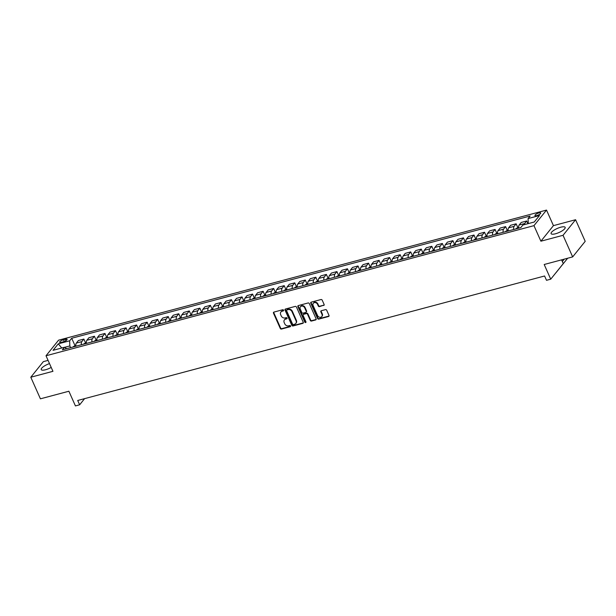 <?xml version="1.0" encoding="UTF-8"?>
<svg xmlns="http://www.w3.org/2000/svg" width="616" height="616" viewBox="0 0 616 616"><rect width="100%" height="100%" fill="white"/><g stroke="black" fill="none" stroke-linecap="round" stroke-linejoin="round"><path stroke-width="0.92" d="M283.568 310.179A0.678 0.57 -141.1 0 0 282.721 309.74L273.928 312.089A0.97 0.809 -141.1 0 0 273.473 313.159L280.272 328.42A0.97 0.809 -141.1 0 0 281.481 329.052L290.275 326.703A0.678 0.57 -141.1 0 0 289.743 325.517L288.604 325.818A3.103 2.595 -141.1 0 1 284.746 323.816L284.184 322.538A3.103 2.595 -141.1 0 1 284.415 319.889A3.103 2.595 -141.1 0 1 285.624 319.119L286.763 318.819A0.678 0.57 -141.1 0 0 286.232 317.633L285.093 317.933A3.103 2.595 -141.1 0 1 281.235 315.923L280.673 314.653A3.103 2.595 -141.1 0 1 280.904 312.004A3.103 2.595 -141.1 0 1 282.113 311.234L283.252 310.926A0.678 0.57 -141.1 0 0 283.568 310.179M560.776 227.212A7.7 2.202 -24 0 0 551.097 233.626A7.7 2.202 -24 0 0 555.486 233.78A7.7 2.202 -24 0 0 565.165 227.366A7.7 2.202 -24 0 0 560.776 227.212M49.503 363.594A7.7 2.202 -24 0 0 41.218 369.585A7.7 2.202 -24 0 0 45.607 369.739A7.7 2.202 -24 0 0 51.213 367.436M538.923 212.928A3.157 0.901 -24 0 0 534.95 215.561A3.157 0.901 -24 0 0 536.752 215.623A3.157 0.901 -24 0 0 540.717 212.99A3.157 0.901 -24 0 0 538.923 212.928M323.654 305.513A0.97 0.809 -141.1 0 0 324.108 304.45L322.199 300.161A0.97 0.809 -141.1 0 0 320.99 299.538L311.226 302.14A0.97 0.809 -141.1 0 0 310.772 303.211L317.571 318.48A0.97 0.809 -141.1 0 0 318.772 319.103L328.544 316.501A0.97 0.809 -141.1 0 0 328.998 315.43L326.696 310.256A0.97 0.809 -141.1 0 0 325.487 309.632L321.306 310.741A0.97 0.809 -141.1 0 0 320.859 311.812L321.999 314.383A2.595 2.171 -141.1 0 1 321.798 316.593A2.595 2.171 -141.1 0 1 319.581 317.24A2.595 2.171 -141.1 0 1 317.571 315.561L313.09 305.513A2.595 2.171 -141.1 0 1 313.29 303.295A2.595 2.171 -141.1 0 1 315.507 302.649A2.595 2.171 -141.1 0 1 317.525 304.327L318.272 306.006A0.97 0.809 -141.1 0 0 319.473 306.629L323.993 305.097A0.97 0.809 -141.1 0 0 324.162 305.028M48.071 360.383L43.343 361.646L30.8 377.223L40.417 398.822L68.884 391.229L75.429 405.921L79.641 404.797L77.716 400.477L544.582 275.991L546.508 280.311L550.727 279.187L563.27 263.61L561.6 259.852M563.039 235.304L575.583 219.727L553.438 225.633L540.894 241.203L563.039 235.304L572.657 256.903L544.19 264.495L550.727 279.187M540.894 241.203L533.972 225.649L46.015 355.763L58.559 340.186L546.515 210.079L533.972 225.649M30.8 377.223L52.945 371.317L46.015 355.763M296.45 307.03A0.97 0.809 -141.1 0 0 295.241 306.406L285.478 309.009A0.97 0.809 -141.1 0 0 285.023 310.079L291.822 325.34A0.97 0.809 -141.1 0 0 293.024 325.972L302.795 323.369A0.97 0.809 -141.1 0 0 303.249 322.299L296.45 307.03M298.352 305.575L308.115 302.972A0.97 0.809 -141.1 0 1 309.324 303.596L316.124 318.865A0.97 0.809 -141.1 0 1 315.669 319.935L311.488 321.051A0.97 0.809 -141.1 0 1 310.287 320.42L307.53 314.229A0.97 0.809 -141.1 0 0 306.321 313.598L303.549 314.345A0.97 0.809 -141.1 0 0 303.095 315.407L305.967 321.86A0.678 0.57 -141.1 0 1 304.812 322.168L297.898 306.645A0.97 0.809 -141.1 0 1 298.352 305.575M575.583 219.727L585.2 241.333L572.657 256.903M61.4 342.342L63.256 341.849A3.057 0.878 -24 0 0 67.098 339.293A3.057 0.878 -24 0 0 65.358 339.239L63.502 339.732A3.057 0.878 -24 0 0 59.652 342.28A3.057 0.878 -24 0 0 61.4 342.342M66.713 348.671L64.441 347.278L62.385 349.826L520.82 227.589L522.868 225.04L534.257 222.006L539.477 215.523L528.089 218.557L530.145 216.016L71.71 338.253L69.662 340.802L69.847 345.938L70.601 347.64M64.441 347.278L53.053 350.319L58.274 343.836L69.662 340.802M553.438 225.633L546.515 210.079M79.641 404.797L84.6 398.644M69.847 345.938L64.549 347.347M74.944 345.507L71.71 338.253M85.485 342.696L83.868 339.07L78.386 340.533L76.338 343.081A3.95 1.84 75.1 0 0 75.922 346.215M96.027 339.886L94.417 336.259L88.935 337.722L86.879 340.271A3.95 1.84 75.1 0 0 86.471 343.405M106.576 337.075L104.959 333.449L99.476 334.911L97.428 337.452A3.95 1.84 75.1 0 0 97.012 340.594M117.117 334.265L115.5 330.638L110.018 332.101L107.969 334.642A3.95 1.84 75.1 0 0 107.554 337.784M127.658 331.454L126.049 327.827L120.567 329.283L118.511 331.832A3.95 1.84 75.1 0 0 118.103 334.973M138.207 328.636L136.59 325.009L131.108 326.472L129.052 329.021A3.95 1.84 75.1 0 0 128.644 332.163L128.605 332.032M148.749 325.825L147.132 322.199L141.649 323.662L139.601 326.21A3.95 1.84 75.1 0 0 139.185 329.352M159.29 323.015L157.673 319.388L152.191 320.851L150.142 323.4A3.95 1.84 75.1 0 0 149.726 326.542M169.831 320.205L168.222 316.578L162.739 318.041L160.684 320.59A3.95 1.84 75.1 0 0 160.276 323.723M180.38 317.394L178.763 313.767L173.281 315.23L171.233 317.779A3.95 1.84 75.1 0 0 170.817 320.913M190.922 314.584L189.304 310.957L183.822 312.42L181.774 314.961A3.95 1.84 75.1 0 0 181.358 318.102M201.463 311.773L199.854 308.146L194.371 309.609L192.315 312.15A3.95 1.84 75.1 0 0 191.907 315.292M212.012 308.963L210.395 305.336L204.912 306.799L202.856 309.34A3.95 1.84 75.1 0 0 202.448 312.481M222.553 306.152L220.936 302.525L215.454 303.981L213.405 306.529A3.95 1.84 75.1 0 0 212.99 309.671M233.094 303.334L231.477 299.707L225.995 301.17L223.947 303.719A3.95 1.84 75.1 0 0 223.531 306.86M243.636 300.523L242.026 296.897L236.544 298.36L234.488 300.908A3.95 1.84 75.1 0 0 234.08 304.05M254.185 297.713L252.568 294.086L247.085 295.549L245.037 298.098A3.95 1.84 75.1 0 0 244.621 301.239M264.726 294.902L263.109 291.276L257.627 292.739L255.578 295.287A3.95 1.84 75.1 0 0 255.163 298.421M275.267 292.092L273.658 288.465L268.176 289.928L266.12 292.477A3.95 1.84 75.1 0 0 265.712 295.611M285.816 289.281L284.199 285.655L278.717 287.118L276.661 289.659A3.95 1.84 75.1 0 0 276.253 292.8L276.214 292.677M296.358 286.471L294.741 282.844L289.258 284.307L287.21 286.848A3.95 1.84 75.1 0 0 286.794 289.99M306.899 283.66L305.282 280.034L299.8 281.489L297.751 284.038A3.95 1.84 75.1 0 0 297.335 287.179M317.44 280.842L315.831 277.223L310.349 278.678L308.293 281.227A3.95 1.84 75.1 0 0 307.885 284.369M327.989 278.032L326.372 274.405L320.89 275.868L318.842 278.417A3.95 1.84 75.1 0 0 318.426 281.558M338.531 275.221L336.913 271.594L331.431 273.057L329.383 275.606A3.95 1.84 75.1 0 0 328.967 278.748M349.072 272.411L347.463 268.784L341.98 270.247L339.924 272.796A3.95 1.84 75.1 0 0 339.516 275.937M359.621 269.6L358.004 265.973L352.521 267.436L350.465 269.985A3.95 1.84 75.1 0 0 350.057 273.119L350.019 272.996M370.162 266.79L368.545 263.163L363.063 264.626L361.014 267.175A3.95 1.84 75.1 0 0 360.599 270.309M380.703 263.979L379.086 260.352L373.604 261.815L371.556 264.356A3.95 1.84 75.1 0 0 371.14 267.498M391.245 261.169L389.635 257.542L384.153 259.005L382.097 261.546A3.95 1.84 75.1 0 0 381.689 264.688M401.794 258.358L400.177 254.731L394.694 256.187L392.646 258.735A3.95 1.84 75.1 0 0 392.23 261.877M412.335 255.54L410.718 251.913L405.236 253.376L403.187 255.925A3.95 1.84 75.1 0 0 402.772 259.067M422.876 252.729L421.267 249.103L415.785 250.566L413.729 253.114A3.95 1.84 75.1 0 0 413.321 256.256M433.425 249.919L431.808 246.292L426.326 247.755L424.27 250.304A3.95 1.84 75.1 0 0 423.862 253.445L423.823 253.315M443.967 247.108L442.35 243.482L436.867 244.945L434.819 247.493A3.95 1.84 75.1 0 0 434.403 250.627M454.508 244.298L452.891 240.671L447.409 242.134L445.36 244.683A3.95 1.84 75.1 0 0 444.945 247.817M465.049 241.487L463.44 237.861L457.958 239.324L455.902 241.865A3.95 1.84 75.1 0 0 455.493 245.006M475.598 238.677L473.981 235.05L468.499 236.513L466.451 239.054A3.95 1.84 75.1 0 0 466.035 242.196M486.14 235.866L484.523 232.24L479.04 233.703L476.992 236.244A3.95 1.84 75.1 0 0 476.576 239.385M496.681 233.056L495.072 229.429L489.589 230.885L487.533 233.433A3.95 1.84 75.1 0 0 487.125 236.575M507.23 230.238L505.613 226.611L500.13 228.074L498.075 230.623A3.95 1.84 75.1 0 0 497.666 233.764L497.628 233.633M517.771 227.427L516.154 223.8L510.672 225.264L508.623 227.812A3.95 1.84 75.1 0 0 508.208 230.954M527.904 223.7L526.695 220.99L521.213 222.453L519.165 225.002A3.95 1.84 75.1 0 0 518.749 228.143M83.868 339.07L81.82 341.618A3.95 1.84 75.1 0 0 81.404 344.76M94.417 336.259L92.362 338.808A3.95 1.84 75.1 0 0 91.953 341.942M104.959 333.449L102.911 335.997A3.95 1.84 75.1 0 0 102.495 339.131M115.5 330.638L113.452 333.179A3.95 1.84 75.1 0 0 113.036 336.321M126.049 327.827L123.993 330.369A3.95 1.84 75.1 0 0 123.585 333.51M136.59 325.009L134.534 327.558A3.95 1.84 75.1 0 0 134.126 330.7M147.132 322.199L145.083 324.748A3.95 1.84 75.1 0 0 144.668 327.889M157.673 319.388L155.625 321.937A3.95 1.84 75.1 0 0 155.209 325.079M168.222 316.578L166.166 319.127A3.95 1.84 75.1 0 0 165.758 322.268M178.763 313.767L176.715 316.316A3.95 1.84 75.1 0 0 176.299 319.458M189.304 310.957L187.256 313.505A3.95 1.84 75.1 0 0 186.841 316.639M199.854 308.146L197.798 310.695A3.95 1.84 75.1 0 0 197.39 313.829M210.395 305.336L208.339 307.877A3.95 1.84 75.1 0 0 207.931 311.018M220.936 302.525L218.888 305.066A3.95 1.84 75.1 0 0 218.472 308.208M231.477 299.707L229.429 302.256A3.95 1.84 75.1 0 0 229.013 305.397M242.026 296.897L239.97 299.445A3.95 1.84 75.1 0 0 239.562 302.587M252.568 294.086L250.52 296.635A3.95 1.84 75.1 0 0 250.104 299.776M263.109 291.276L261.061 293.824A3.95 1.84 75.1 0 0 260.645 296.966M273.658 288.465L271.602 291.014A3.95 1.84 75.1 0 0 271.194 294.148M284.199 285.655L282.143 288.203A3.95 1.84 75.1 0 0 281.735 291.337M294.741 282.844L292.692 285.385A3.95 1.84 75.1 0 0 292.277 288.527M305.282 280.034L303.234 282.575A3.95 1.84 75.1 0 0 302.818 285.716M315.831 277.223L313.775 279.764A3.95 1.84 75.1 0 0 313.367 282.906M326.372 274.405L324.324 276.954A3.95 1.84 75.1 0 0 323.908 280.095M336.913 271.594L334.865 274.143A3.95 1.84 75.1 0 0 334.45 277.285M347.463 268.784L345.407 271.333A3.95 1.84 75.1 0 0 344.999 274.474M358.004 265.973L355.948 268.522A3.95 1.84 75.1 0 0 355.54 271.664M368.545 263.163L366.497 265.712A3.95 1.84 75.1 0 0 366.081 268.846M379.086 260.352L377.038 262.901A3.95 1.84 75.1 0 0 376.622 266.035M389.635 257.542L387.58 260.083A3.95 1.84 75.1 0 0 387.171 263.225M400.177 254.731L398.128 257.272A3.95 1.84 75.1 0 0 397.713 260.414M410.718 251.913L408.67 254.462A3.95 1.84 75.1 0 0 408.254 257.603M421.267 249.103L419.211 251.651A3.95 1.84 75.1 0 0 418.803 254.793M431.808 246.292L429.752 248.841A3.95 1.84 75.1 0 0 429.344 251.983M442.35 243.482L440.301 246.03A3.95 1.84 75.1 0 0 439.886 249.172M452.891 240.671L450.843 243.22A3.95 1.84 75.1 0 0 450.427 246.362M463.44 237.861L461.384 240.409A3.95 1.84 75.1 0 0 460.976 243.543M473.981 235.05L471.933 237.599A3.95 1.84 75.1 0 0 471.517 240.733M484.523 232.24L482.474 234.781A3.95 1.84 75.1 0 0 482.058 237.922M495.072 229.429L493.016 231.97A3.95 1.84 75.1 0 0 492.608 235.112M505.613 226.611L503.557 229.16A3.95 1.84 75.1 0 0 503.149 232.301M516.154 223.8L514.106 226.349A3.95 1.84 75.1 0 0 513.69 229.491M526.695 220.99L524.647 223.539A3.95 1.84 75.1 0 0 524.201 224.686M528.274 223.6L528.089 218.557M61.762 347.994L58.274 343.836M283.622 310.502A0.678 0.57 -141.1 0 1 283.591 310.51L282.451 310.81A3.103 2.595 -141.1 0 0 281.243 311.58L280.904 312.004M284.415 319.889L284.754 319.465A3.103 2.595 -141.1 0 1 285.963 318.703L287.102 318.395A0.678 0.57 -141.1 0 0 287.133 318.387M273.758 312.15A0.97 0.809 -141.1 0 0 273.812 312.736L280.611 328.005A0.97 0.809 -141.1 0 0 281.82 328.628L290.613 326.288A0.678 0.57 -141.1 0 0 290.644 326.272M285.308 309.07A0.97 0.809 -141.1 0 0 285.362 309.656L292.161 324.925A0.97 0.809 -141.1 0 0 293.37 325.548L303.134 322.946A0.97 0.809 -141.1 0 0 303.303 322.884M286.917 309.956A0.678 0.57 -141.1 0 0 286.602 310.703L292.562 324.101A0.678 0.57 -141.1 0 0 293.409 324.54L294.61 324.224A3.103 2.595 -141.1 0 0 295.819 323.454A3.103 2.595 -141.1 0 0 296.05 320.797L291.969 311.642A3.103 2.595 -141.1 0 0 288.111 309.632L286.917 309.956L287.256 309.532A0.678 0.57 -141.1 0 0 286.987 309.702L286.648 310.118M295.819 323.454L296.157 323.03A3.103 2.595 -141.1 0 0 296.388 320.382L296.05 320.797M287.256 309.532L288.457 309.209A3.103 2.595 -141.1 0 1 292.315 311.219L296.388 320.382M303.172 314.584L303.511 314.16A0.97 0.809 -141.1 0 1 303.888 313.921L306.66 313.182A0.97 0.809 -141.1 0 1 307.869 313.806L310.626 319.997A0.97 0.809 -141.1 0 0 311.827 320.628L316.008 319.512A0.97 0.809 -141.1 0 0 316.177 319.45M298.183 305.636A0.97 0.809 -141.1 0 0 298.236 306.221L305.151 321.745A0.678 0.57 -141.1 0 0 306.021 322.176M304.666 307.808A2.595 2.171 -141.1 0 0 302.656 306.129A2.595 2.171 -141.1 0 0 300.431 306.768A2.595 2.171 -141.1 0 0 300.238 308.986L301.817 312.528A0.97 0.809 -141.1 0 0 303.018 313.151L305.79 312.412A0.97 0.809 -141.1 0 0 306.244 311.342L304.666 307.808L305.005 307.384A2.595 2.171 -141.1 0 0 302.995 305.705A2.595 2.171 -141.1 0 0 300.77 306.345L300.431 306.768M306.167 312.173L306.506 311.75A0.97 0.809 -141.1 0 0 306.583 310.926L306.244 311.342M305.005 307.384L306.583 310.926M313.29 303.295L313.629 302.872A2.595 2.171 -141.1 0 1 315.846 302.233A2.595 2.171 -141.1 0 1 317.864 303.911L318.611 305.582A0.97 0.809 -141.1 0 0 319.812 306.214L323.993 305.097M321.798 316.593L322.137 316.177A2.595 2.171 -141.1 0 0 322.337 313.96L321.999 314.383M321.144 310.81A0.97 0.809 -141.1 0 0 321.198 311.396L322.337 313.96M311.057 302.21A0.97 0.809 -141.1 0 0 311.111 302.787L317.91 318.056A0.97 0.809 -141.1 0 0 319.119 318.688L328.882 316.077A0.97 0.809 -141.1 0 0 329.052 316.016M75.83 345.245L73.473 346.538A2.618 1.224 75.1 0 0 73.281 346.923M75.883 346.261L74.875 346.531M86.371 342.434L84.022 343.728A2.618 1.224 75.1 0 0 83.822 344.113M86.425 343.451L85.416 343.72M96.912 339.624L94.564 340.91A2.618 1.224 75.1 0 0 94.371 341.303M96.974 340.64L95.957 340.91M107.461 336.813L105.105 338.099A2.618 1.224 75.1 0 0 104.913 338.492M107.515 337.83L106.506 338.099M118.002 334.003L115.654 335.289A2.618 1.224 75.1 0 0 115.454 335.674M118.056 335.019L117.048 335.289M128.544 331.192L126.195 332.478A2.618 1.224 75.1 0 0 126.003 332.863M128.605 332.201L127.589 332.471M139.093 328.382L136.737 329.668A2.618 1.224 75.1 0 0 136.544 330.053M139.147 329.391L138.13 329.66M149.634 325.571L147.278 326.857A2.618 1.224 75.1 0 0 147.085 327.242M149.688 326.58L148.679 326.85M160.175 322.753L157.827 324.047A2.618 1.224 75.1 0 0 157.627 324.432M160.229 323.77L159.221 324.039M170.717 319.943L168.368 321.236A2.618 1.224 75.1 0 0 168.176 321.621M170.778 320.959L169.762 321.229M181.266 317.132L178.91 318.426A2.618 1.224 75.1 0 0 178.717 318.811M181.32 318.149L180.311 318.418M191.807 314.322L189.459 315.608A2.618 1.224 75.1 0 0 189.258 316M191.861 315.338L190.852 315.608M202.348 311.511L200 312.797A2.618 1.224 75.1 0 0 199.807 313.19M202.41 312.528L201.394 312.797M212.897 308.701L210.541 309.987A2.618 1.224 75.1 0 0 210.349 310.372M211.935 309.987L212.959 309.54M223.439 305.89L221.082 307.176A2.618 1.224 75.1 0 0 220.89 307.561M222.484 307.168L223.5 306.73M233.98 303.08L231.631 304.366A2.618 1.224 75.1 0 0 231.431 304.751M233.025 304.358L234.041 303.919M244.521 300.269L242.173 301.555A2.618 1.224 75.1 0 0 241.98 301.94M243.566 301.547L244.59 301.108M255.07 297.451L252.714 298.745A2.618 1.224 75.1 0 0 252.522 299.13M254.115 298.737L255.132 298.298M265.611 294.64L263.263 295.934A2.618 1.224 75.1 0 0 263.063 296.319M265.665 295.657L264.657 295.926M276.153 291.83L273.804 293.116A2.618 1.224 75.1 0 0 273.612 293.509M276.214 292.846L275.198 293.116M286.702 289.02L284.346 290.305A2.618 1.224 75.1 0 0 284.153 290.698M286.756 290.036L285.739 290.305M297.243 286.209L294.887 287.495A2.618 1.224 75.1 0 0 294.694 287.888M297.297 287.225L296.288 287.495M307.784 283.399L305.436 284.684A2.618 1.224 75.1 0 0 305.236 285.069M307.838 284.407L306.83 284.677M318.326 280.588L315.977 281.874A2.618 1.224 75.1 0 0 315.785 282.259M318.387 281.597L317.371 281.866M328.875 277.778L326.519 279.063A2.618 1.224 75.1 0 0 326.326 279.448M328.929 278.786L327.92 279.056M339.416 274.959L337.067 276.253A2.618 1.224 75.1 0 0 336.867 276.638M339.47 275.976L338.461 276.245M349.957 272.149L347.609 273.442A2.618 1.224 75.1 0 0 347.416 273.827M350.019 273.165L349.002 273.435M360.506 269.338L358.15 270.632A2.618 1.224 75.1 0 0 357.958 271.017M360.56 270.355L359.544 270.624M371.048 266.528L368.691 267.814A2.618 1.224 75.1 0 0 368.499 268.206M371.101 267.544L370.093 267.814M381.589 263.717L379.24 265.003A2.618 1.224 75.1 0 0 379.04 265.396M381.643 264.734L380.634 265.003M392.13 260.907L389.782 262.193A2.618 1.224 75.1 0 0 389.589 262.578M392.192 261.916L391.175 262.193M402.679 258.096L400.323 259.382A2.618 1.224 75.1 0 0 400.13 259.767M402.733 259.105L401.724 259.375M413.221 255.286L410.872 256.572A2.618 1.224 75.1 0 0 410.672 256.957M413.274 256.295L412.266 256.564M423.762 252.475L421.413 253.761A2.618 1.224 75.1 0 0 421.221 254.146M423.823 253.484L422.807 253.754M434.311 249.657L431.955 250.951A2.618 1.224 75.1 0 0 431.762 251.336M434.365 250.674L433.348 250.943M444.852 246.847L442.496 248.14A2.618 1.224 75.1 0 0 442.303 248.525M444.906 247.863L443.897 248.132M455.393 244.036L453.045 245.33A2.618 1.224 75.1 0 0 452.845 245.715M455.447 245.053L454.439 245.322M465.935 241.226L463.586 242.511A2.618 1.224 75.1 0 0 463.394 242.904M465.996 242.242L464.98 242.511M476.484 238.415L474.127 239.701A2.618 1.224 75.1 0 0 473.935 240.094M476.538 239.431L475.529 239.701M487.025 235.605L484.677 236.89A2.618 1.224 75.1 0 0 484.476 237.275M487.079 236.613L486.07 236.883M497.566 232.794L495.218 234.08A2.618 1.224 75.1 0 0 495.025 234.465M497.628 233.803L496.612 234.072M508.115 229.984L505.759 231.27A2.618 1.224 75.1 0 0 505.567 231.655M508.169 230.992L507.153 231.262M518.657 227.165L516.3 228.459A2.618 1.224 75.1 0 0 516.108 228.844M518.711 228.182L517.702 228.451M562.331 261.492L564.21 259.159M561.738 260.168L562.108 259.721M567.652 258.235L556.233 272.411A7.407 3.457 -104.9 0 1 555.925 272.734M81.82 341.618L76.338 343.081M92.362 338.808L86.879 340.271M102.911 335.997L97.428 337.452M113.452 333.179L107.969 334.642M123.993 330.369L118.511 331.832M134.534 327.558L129.052 329.021M145.083 324.748L139.601 326.21M155.625 321.937L150.142 323.4M166.166 319.127L160.684 320.59M176.715 316.316L171.233 317.779M187.256 313.505L181.774 314.961M197.798 310.695L192.315 312.15M208.339 307.877L202.856 309.34M218.888 305.066L213.405 306.529M229.429 302.256L223.947 303.719M239.97 299.445L234.488 300.908M250.52 296.635L245.037 298.098M261.061 293.824L255.578 295.287M271.602 291.014L266.12 292.477M282.143 288.203L276.661 289.659M292.692 285.385L287.21 286.848M303.234 282.575L297.751 284.038M313.775 279.764L308.293 281.227M324.324 276.954L318.842 278.417M334.865 274.143L329.383 275.606M345.407 271.333L339.924 272.796M355.948 268.522L350.465 269.985M366.497 265.712L361.014 267.175M377.038 262.901L371.556 264.356M387.58 260.083L382.097 261.546M398.128 257.272L392.646 258.735M408.67 254.462L403.187 255.925M419.211 251.651L413.729 253.114M429.752 248.841L424.27 250.304M440.301 246.03L434.819 247.493M450.843 243.22L445.36 244.683M461.384 240.409L455.902 241.865M471.933 237.599L466.451 239.054M482.474 234.781L476.992 236.244M493.016 231.97L487.533 233.433M503.557 229.16L498.075 230.623M514.106 226.349L508.623 227.812M524.647 223.539L519.165 225.002M64.287 341.503L63.502 339.732M65.981 340.633L65.358 339.239M282.451 310.81L282.113 311.234M287.102 318.395L286.763 318.819M285.963 318.703L285.624 319.119M290.613 326.288L290.275 326.703M281.82 328.628L281.481 329.052M280.611 328.005L280.272 328.42M273.812 312.736L273.473 313.159M283.591 310.51L283.252 310.926M303.134 322.946L302.795 323.369M293.37 325.548L293.024 325.972M292.161 324.925L291.822 325.34M285.362 309.656L285.023 310.079M292.315 311.219L291.969 311.642M288.457 309.209L288.111 309.632M316.008 319.512L315.669 319.935M311.827 320.628L311.488 321.051M310.626 319.997L310.287 320.42M307.869 313.806L307.53 314.229M306.66 313.182L306.321 313.598M303.888 313.921L303.549 314.345M305.151 321.745L304.812 322.168M298.236 306.221L297.898 306.645M319.812 306.214L319.473 306.629M318.611 305.582L318.272 306.006M317.864 303.911L317.525 304.327M321.198 311.396L320.859 311.812M328.882 316.077L328.544 316.501M319.119 318.688L318.772 319.103M317.91 318.056L317.571 318.48M311.111 302.787L310.772 303.211M75.876 345.876L73.512 346.508M86.417 343.066L84.061 343.697M96.966 340.255L94.602 340.887M107.507 337.445L105.144 338.076M118.049 334.634L115.693 335.266M128.598 331.824L126.234 332.455M139.139 329.013L136.775 329.637M149.68 326.203L147.316 326.827M160.222 323.385L157.865 324.016M170.771 320.574L168.407 321.205M181.312 317.764L178.948 318.395M191.853 314.953L189.497 315.585M202.402 312.143L200.038 312.774M212.944 309.332L210.58 309.964M223.485 306.522L221.121 307.153M234.026 303.711L231.67 304.335M244.575 300.901L242.211 301.524M255.116 298.082L252.752 298.714M265.658 295.272L263.301 295.903M276.207 292.461L273.843 293.093M286.748 289.651L284.384 290.282M297.289 286.84L294.925 287.472M307.831 284.03L305.474 284.661M318.38 281.219L316.016 281.851M328.921 278.409L326.557 279.033M339.462 275.591L337.106 276.222M350.011 272.78L347.647 273.412M360.553 269.97L358.189 270.601M371.094 267.159L368.73 267.791M381.635 264.349L379.279 264.98M392.184 261.538L389.82 262.17M402.725 258.728L400.362 259.359M413.267 255.917L410.911 256.541M423.816 253.107L421.452 253.73M434.357 250.289L431.993 250.92M444.898 247.478L442.534 248.109M455.44 244.668L453.083 245.299M465.989 241.857L463.625 242.488M476.53 239.047L474.166 239.678M487.071 236.236L484.715 236.867M497.62 233.425L495.256 234.057M508.162 230.615L505.798 231.239M518.703 227.805L516.339 228.428"/></g></svg>
